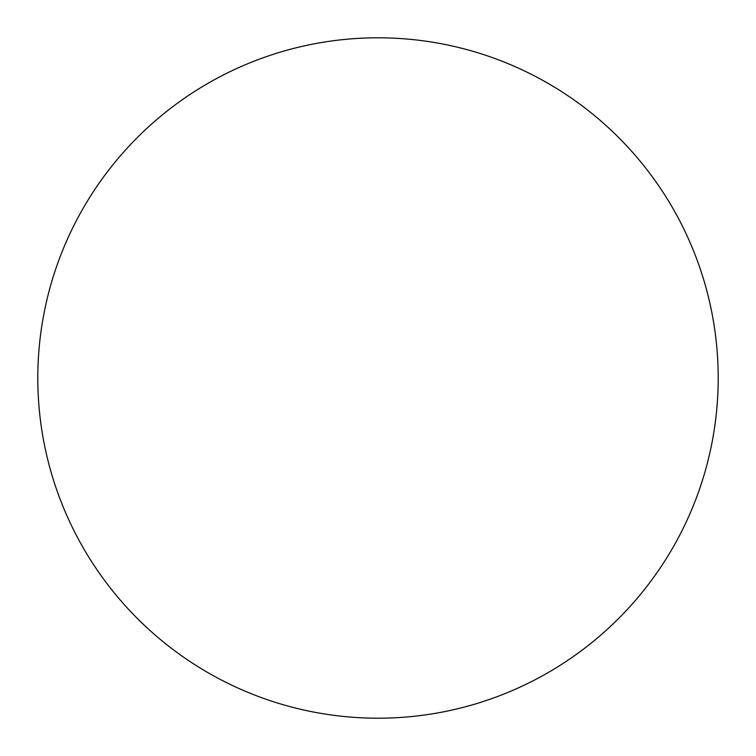 <?xml version="1.0" encoding="UTF-8"?>
<svg xmlns="http://www.w3.org/2000/svg" width="756" height="756" viewBox="0 0 756 756"><rect width="100%" height="100%" fill="white"/><g stroke="black" fill="none" stroke-linecap="round" stroke-linejoin="round"><path stroke-width="1.13" d="M718.2 378A340.2 340.2 0 0 1 378 718.2A340.2 340.2 0 0 1 37.8 378A340.2 340.2 0 0 1 378 37.8A340.2 340.2 0 0 1 718.2 378"/></g></svg>
